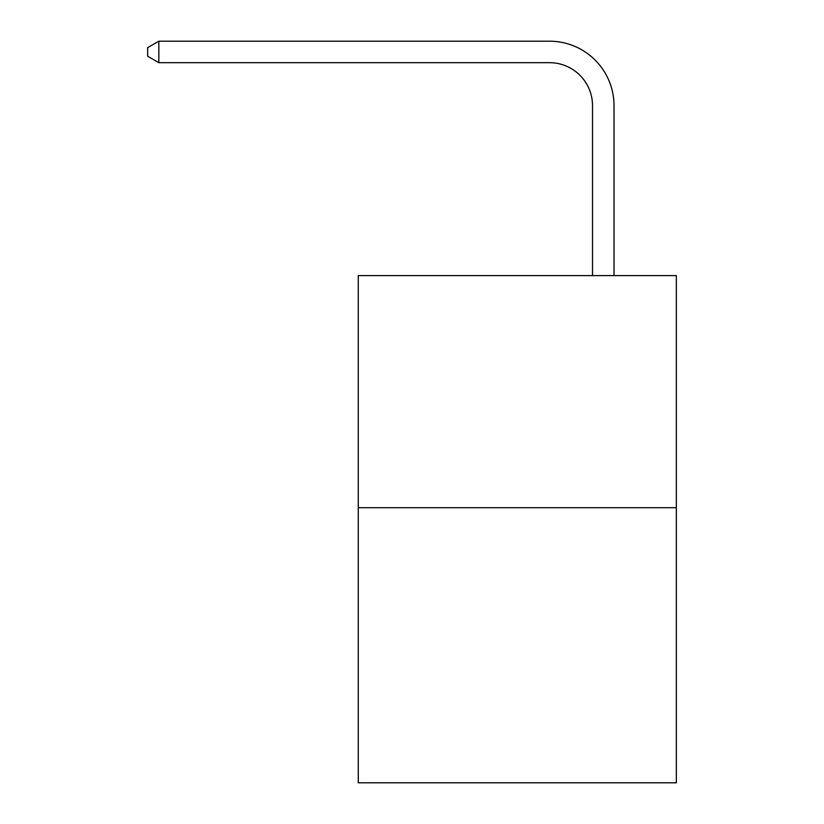 <?xml version="1.0" encoding="UTF-8"?>
<svg xmlns="http://www.w3.org/2000/svg" width="824" height="824" viewBox="0 0 824 824"><rect width="100%" height="100%" fill="white"/><g stroke="black" fill="none" stroke-linecap="round" stroke-linejoin="round"><path stroke-width="1.24" d="M676.339 507.718L676.339 275.618L358.275 275.618L358.275 782.8L676.339 782.8L676.339 507.718L358.275 507.718M592.518 275.618L592.518 105.668A42.982 42.982 0 0 0 549.536 62.686L158.836 62.686L147.661 56.248L147.661 47.648L158.836 41.2L549.536 41.2A64.468 64.468 0 0 1 614.014 105.668L614.014 275.618M592.518 105.668A42.982 42.982 0 0 0 549.536 62.686A42.982 42.982 0 0 1 592.518 105.668A42.982 42.982 0 0 0 549.536 62.686A42.982 42.982 0 0 1 592.518 105.668A42.982 42.982 0 0 0 549.536 62.686A42.982 42.982 0 0 1 592.518 105.668A42.982 42.982 0 0 0 549.536 62.686A42.982 42.982 0 0 1 592.518 105.668A42.982 42.982 0 0 0 549.536 62.686A42.982 42.982 0 0 1 592.518 105.668A42.982 42.982 0 0 0 549.536 62.686A42.982 42.982 0 0 1 592.518 105.668A42.982 42.982 0 0 0 549.536 62.686A42.982 42.982 0 0 1 592.518 105.668A42.982 42.982 0 0 0 549.536 62.686A42.982 42.982 0 0 1 592.518 105.668A42.982 42.982 0 0 0 549.536 62.686A42.982 42.982 0 0 1 592.518 105.668A42.982 42.982 0 0 0 549.536 62.686A42.982 42.982 0 0 1 592.518 105.668A42.982 42.982 0 0 0 549.536 62.686A42.982 42.982 0 0 1 592.518 105.668A42.982 42.982 0 0 0 549.536 62.686A42.982 42.982 0 0 1 592.518 105.668A42.982 42.982 0 0 0 549.536 62.686A42.982 42.982 0 0 1 592.518 105.668A42.982 42.982 0 0 0 549.536 62.686A42.982 42.982 0 0 1 592.518 105.668A42.982 42.982 0 0 0 549.536 62.686A42.982 42.982 0 0 1 592.518 105.668A42.982 42.982 0 0 0 549.536 62.686A42.982 42.982 0 0 1 592.518 105.668A42.982 42.982 0 0 0 549.536 62.686A42.982 42.982 0 0 1 592.518 105.668A42.982 42.982 0 0 0 549.536 62.686A42.982 42.982 0 0 1 592.518 105.668A42.982 42.982 0 0 0 549.536 62.686A42.982 42.982 0 0 1 592.518 105.668A42.982 42.982 0 0 0 549.536 62.686A42.982 42.982 0 0 1 592.518 105.668A42.982 42.982 0 0 0 549.536 62.686A42.982 42.982 0 0 1 592.518 105.668A42.982 42.982 0 0 0 549.536 62.686A42.982 42.982 0 0 1 592.518 105.668A42.982 42.982 0 0 0 549.536 62.686A42.982 42.982 0 0 1 592.518 105.668A42.982 42.982 0 0 0 549.536 62.686A42.982 42.982 0 0 1 592.518 105.668A42.982 42.982 0 0 0 549.536 62.686A42.982 42.982 0 0 1 592.518 105.668A42.982 42.982 0 0 0 549.536 62.686A42.982 42.982 0 0 1 592.518 105.668A42.982 42.982 0 0 0 549.536 62.686A42.982 42.982 0 0 1 592.518 105.668A42.982 42.982 0 0 0 549.536 62.686A42.982 42.982 0 0 1 592.518 105.668A42.982 42.982 0 0 0 549.536 62.686M158.836 62.686L158.836 41.2L549.536 41.2"/></g></svg>
